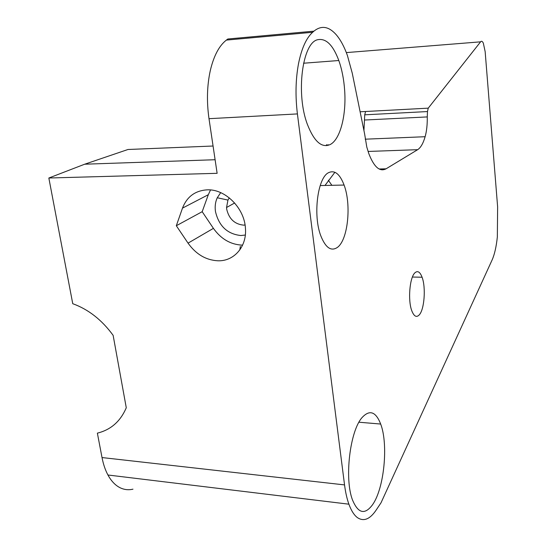 <?xml version="1.0" encoding="UTF-8"?>
<svg xmlns="http://www.w3.org/2000/svg" width="547" height="547" viewBox="0 0 547 547"><rect width="100%" height="100%" fill="white"/><g stroke="black" fill="none" stroke-linecap="round" stroke-linejoin="round"><path stroke-width="0.82" d="M245.063 225.049L243.606 225.138C234.629 224.208 229.002 218.909 226.718 209.241L226.547 207.511L227.949 200.079L229.275 197.857M419.234 314.908C416.465 317.759 413.99 316.385 411.802 310.799C407.734 300.358 409.669 277.397 414.913 272.816C417.648 270.389 420.041 271.859 422.079 277.226C426.017 287.469 424.383 309.575 419.234 314.908M372.569 504.703C364.89 515.048 358.23 513.537 352.589 500.17C344.159 478.946 349.964 430.831 362.093 417.539C369.622 409.423 375.816 411.597 380.678 424.048C388.466 444.246 384.261 488.3 372.569 504.703M317.773 39.705C326.019 38.078 333.034 45.011 338.812 60.519C341.95 69.469 343.899 79.445 344.658 90.426C346.429 115.109 340.316 139.253 330.34 144.463C321.868 148.374 314.238 141.741 307.462 124.566C295.633 93.995 302.279 42.461 317.773 39.705M220.701 192.64L217.262 197.754C215.347 201.959 214.752 206.561 215.47 211.559C218.923 226.089 227.395 234.082 240.885 235.531L245.329 235.032M210.52 189.959L208.311 194.711L182.493 208.127C186.93 196.701 195.17 190.602 207.21 189.836C225.255 188.92 244.386 208.017 245.432 228.202C247.087 246.485 234.13 261.377 217.973 260.789C205.959 260.167 195.983 254.28 188.045 243.142L176.319 225.74L182.493 208.127M208.311 194.711L202.185 211.689L213.412 228.359C221.022 239.018 230.643 244.612 242.28 245.131L242.601 245.131M337.451 247.367C331.147 251.675 325.595 247.818 320.802 235.812C312.857 215.381 317.554 178.014 328.398 172.756C334.593 169.755 339.817 173.85 344.084 185.05C351.55 204.667 347.974 239.859 337.451 247.367M364.726 114.822L427.481 111.561L428.246 108.156L365.601 111.499L364.726 114.822L363.94 130.576M346.326 52.594L480.594 41.832C481.497 40.786 482.406 41.223 483.329 43.145L485.155 51.637L497.626 206.869L497.339 236.954C496.307 246.752 494.563 254.423 492.109 259.962L381.013 502.809L376.062 510.221C369.854 519.342 363.618 521.797 357.355 517.578C354.08 515.089 351.256 510.631 348.897 504.19C346.955 498.782 345.506 492.355 344.542 484.909L297.411 113.92C295.257 96.176 295.612 79.493 298.477 63.869C301.534 48.574 306.258 38.044 312.658 32.28L313.937 31.158C321.349 25.189 328.74 26.338 336.111 34.598C340.48 39.671 344.248 46.632 347.407 55.479L352.247 73.148L364.582 133.728L366.798 147.061L368.781 153.529C373.998 167.04 379.768 172.127 386.086 168.804L417.655 149.68L368.076 151.451M313.937 31.158L227.853 38.994L226.396 40.088C219.128 45.729 213.754 55.91 210.28 70.638C207.019 85.674 206.588 101.687 209.002 118.685L217.125 173.317L48.84 178.014L72.751 303.701C88.402 309.37 101.865 319.913 113.133 335.345L126.275 407.754C120.449 421.381 110.815 429.839 97.373 433.135L102.022 457.559C103.308 464.253 105.284 470.064 107.937 475.001C111.157 480.888 115.034 485.039 119.554 487.466C123.841 489.702 128.313 490.269 132.969 489.168M334.914 172.264L324.993 185.454M382.127 169.864L381.348 168.934M48.84 178.014L84.682 164.209L215.101 159.724M213.063 146.015L127.977 149.495L84.682 164.209M244.953 224.366L244.776 225.077M240.365 246.362L239.784 249.965M480.594 41.832L428.246 108.156M427.481 111.561L427.262 116.921C427.385 124.559 426.674 131.157 425.128 136.716C423.187 143.41 420.691 147.731 417.655 149.68M326.149 145.666L326.689 144.606M328.337 180.243L331.872 185.31M365.601 111.499L360.111 111.779M328.022 144.552L327.667 145.475M202.185 211.689L176.319 225.74M427.262 116.921L364.466 120.032M209.002 118.685L297.411 113.92M312.658 32.28L226.396 40.088M344.542 484.909L102.022 457.559M213.412 228.359L188.045 243.142M379.133 168.996L386.086 168.804M425.128 136.716L365.205 139.184M226.547 207.511L234.642 202.985M303.558 63.226L338.812 60.519M107.937 475.001L348.897 504.19M320.2 185.556L344.084 185.05M227.949 200.079L217.262 197.754M358.976 422.222L380.678 424.048M412.417 277.042L422.079 277.226"/></g></svg>
